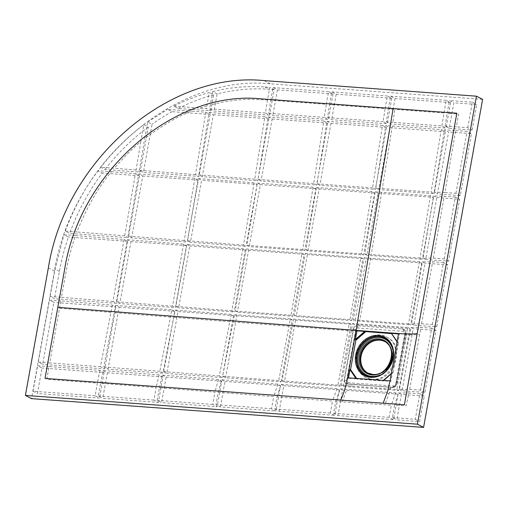 <?xml version="1.0" encoding="UTF-8"?>
<svg xmlns="http://www.w3.org/2000/svg" width="508" height="508" viewBox="0 0 508 508"><rect width="100%" height="100%" fill="white"/><g stroke="black" fill="none" stroke-linecap="round" stroke-linejoin="round"><path stroke-width="0.38" stroke-dasharray="2.54 1.91" d="M390.455 388.576L388.76 388.88L341.274 385.242L352.615 323.539L407.638 327.482L398.488 380.194L395.167 385.978L396.208 383.908L405.092 334.709L406.152 334.753M405.092 334.709L405.409 332.899L403.968 329.368L402.914 329.07L357.194 325.73C355.175 325.799 353.866 326.93 353.27 329.133L344.075 380.149L345.504 383.667L348.202 384.099M395.167 385.978L392.284 387.312L348.202 384.092L347.872 385.464M359.156 324.021L358.826 325.844M391.331 373.736L392.462 372.758L390.919 381.349L383.216 380.79L383.629 380.429M383.426 380.409L383.21 380.784M382.924 380.841L383.273 381.025L393.084 372.516L393.554 369.9L393.027 369.627L397.897 342.57L397.142 341.452M355.873 378.39L357.137 379.108L383.273 381.025M356.152 378.803L348.444 378.238L347.574 377.781M390.919 381.349L390.042 380.892M348.444 378.238L348.513 377.85M398.17 333.883L399.44 333.972L397.935 343.135L397.072 341.846M392.462 372.758L393.084 372.516M399.44 333.972L398.564 333.515M394.354 386.702L390.455 388.569L390.766 387.217M347.885 382.683L393.643 386.042L395.611 384.334L404.793 333.299L403.485 331.349L357.727 327.99L355.746 329.692L346.564 380.733L347.885 382.683A1.88 0.914 -85.7 0 1 346.894 384.092A1.88 0.914 -85.7 0 1 346.691 384.035L345.605 383.724L344.119 379.914M401.72 328.994L404.019 329.394L405.543 332.969L396.361 383.991C395.764 386.188 394.456 387.325 392.436 387.394L346.583 383.978M370.008 378.86L365.144 377.209C355.784 371.037 353.346 361.779 357.835 349.447C362.769 337.718 376.803 331.476 386.245 336.829C406.267 345.656 391.516 384.035 370.008 378.86M370.884 379.317L366.027 377.673C356.533 371.361 354.159 361.963 358.902 349.491C364.001 337.979 377.8 332.029 387.121 337.287C405.416 345.319 394.9 380.352 374.358 379.571L370.884 379.317M384.499 341.446A17.888 15.221 117.6 0 1 384.854 341.624A17.888 15.221 117.6 0 1 391.306 361.632A17.888 15.221 117.6 0 1 373.463 374.79A17.888 15.221 117.6 0 1 368.294 373.329A17.888 15.221 117.6 0 1 367.944 373.145M397.072 341.833L397.935 343.135M397.98 343.173L391.801 333.648M356.699 378.447L357.137 379.108M398.329 343.357L393.554 369.9M388.76 388.88L396.786 389.458L398.488 380.194M404.99 344.043L407.638 327.482M341.274 385.242L354.514 386.372M138.748 173.901L194.888 178.295L198.304 180.08L187.154 242.037L131.616 237.96L128.01 236.08L138.748 173.901L142.767 176.003L131.616 237.96M194.888 178.295L184.226 240.506L187.154 242.037M198.304 180.08L142.767 176.003M184.226 240.506L128.01 236.08M127.368 239.732L183.591 244.157L186.499 245.681L175.355 307.638L119.812 303.562L116.281 301.72L127.368 239.732L130.962 241.605L119.812 303.562M183.591 244.157L172.523 306.159L175.355 307.638M186.499 245.681L130.962 241.605M172.523 306.159L116.281 301.72M115.621 305.359L171.863 309.804L159.81 371.285L163.551 373.24L108.007 369.164L103.791 366.96L115.621 305.359L119.158 307.207L108.007 369.164M171.863 309.804L174.695 311.283L163.551 373.24M174.695 311.283L119.158 307.207M198.184 178.549L201.568 180.321L190.424 242.278L187.528 240.76L198.184 178.549L254.114 182.829L257.111 184.391L201.568 180.321M254.114 182.829L243.535 245.085L245.961 246.348L190.424 242.278M243.535 245.085L187.528 240.76M257.111 184.391L245.961 246.348M186.887 244.418L189.77 245.923L178.619 307.88L175.825 306.419L186.887 244.418L242.9 248.736L245.307 249.993L189.77 245.923M242.9 248.736L231.883 310.763L234.156 311.95L178.619 307.88M231.883 310.763L175.825 306.419M245.307 249.993L234.156 311.95M175.165 310.058L177.965 311.518L166.814 373.475L163.112 371.545L175.165 310.058L231.223 314.408L233.502 315.595L177.965 311.518M231.223 314.408L219.291 375.952L222.358 377.552L166.814 373.475M233.502 315.595L222.358 377.552M316.389 187.49L371.92 191.56L374.726 193.021L363.576 254.978L308.038 250.908L305.899 249.79L316.389 187.49L319.183 188.951L308.038 250.908M371.92 191.56L361.486 253.886L363.576 254.978M374.726 193.021L319.183 188.951M361.486 253.886L305.899 249.79M257.397 183.077L313.119 187.249L315.919 188.709L304.768 250.666L249.231 246.59L246.825 245.332L257.397 183.077L260.375 184.633L249.231 246.59M313.119 187.249L302.622 249.542L304.768 250.666M315.919 188.709L260.375 184.633M302.622 249.542L246.825 245.332M246.19 248.99L301.993 253.2L291.04 315.258L292.964 316.268L237.426 312.191L235.172 311.017L246.19 248.99L248.571 250.234L237.426 312.191M291.04 315.258L235.172 311.017M301.993 253.2L304.114 254.311L292.964 316.268M304.114 254.311L248.571 250.234M305.27 253.448L360.858 257.55L349.999 319.653L351.771 320.58L296.234 316.503L294.322 315.506L305.27 253.448L307.378 254.546L296.234 316.503M349.999 319.653L294.322 315.506M360.858 257.55L362.922 258.623L351.771 320.58M362.922 258.623L307.378 254.546M234.518 314.655L290.386 318.903L278.746 380.606L281.159 381.87L225.622 377.793L222.599 376.212L234.518 314.655L236.772 315.836L225.622 377.793M290.386 318.903L292.31 319.913L281.159 381.87M292.31 319.913L236.772 315.836M293.668 319.151L349.345 323.304L337.96 385.134L339.966 386.182L284.429 382.105L282.042 380.86L293.668 319.151L295.58 320.148L284.429 382.105M349.345 323.304L351.117 324.225L339.966 386.182M351.117 324.225L295.58 320.148M352.615 323.539L354.381 324.466L343.237 386.423L341.249 385.382M407.937 327.501L409.924 328.543L354.381 324.466M364.122 257.785L419.379 261.715L421.729 262.941L366.185 258.864L355.041 320.821L353.27 319.894L364.122 257.785L366.185 258.864M419.379 261.715L408.559 323.844L410.578 324.898L355.041 320.821M408.559 323.844L353.27 319.894M375.183 191.795L430.492 195.751L433.527 197.339L377.99 193.262L366.84 255.219L364.75 254.127L375.183 191.795L377.99 193.262M430.492 195.751L420.008 258.051L422.383 259.296L366.84 255.219M420.008 258.051L364.75 254.127M267.5 99.993L265.455 112.998L269.57 115.145L214.033 111.074L209.702 108.814L210.337 104.94L223.615 101.905L236.48 100.063L249.568 99.308L267.5 99.993L269.773 87.344L274.161 89.637L269.57 115.145M274.161 89.637L269.259 89.275A201.454 171.399 -62.4 0 0 217.113 93.923L214.033 111.074M217.113 93.923L212.731 91.631L210.337 104.94M209.702 108.814L265.455 112.998M326.307 104.305L328.581 91.662L332.969 93.948L328.378 119.463L272.834 115.386L268.726 113.24L270.77 100.228L326.307 104.305L324.32 117.342L328.378 119.463M270.77 100.228L273.044 87.586L277.425 89.878L272.834 115.386M268.726 113.24L324.32 117.342M385.108 108.642L387.388 95.974L391.776 98.266L387.185 123.774L331.641 119.704L327.584 117.583L329.571 104.546L385.108 108.642L383.095 121.641L387.185 123.774M329.571 104.546L331.851 91.897L336.233 94.19L331.641 119.704M327.584 117.583L383.095 121.641M441.852 125.927L446.195 100.292L450.577 102.578L445.992 128.092L390.449 124.016L386.359 121.882L388.379 108.883L394.913 109.36L392.887 122.358L441.852 125.927L445.992 128.092M388.379 108.883L390.658 96.215L395.04 98.508L390.449 124.016M386.359 121.882L392.887 122.358M445.078 126.149L456.375 126.886L458.603 114.122L447.18 113.221L449.459 100.527L453.847 102.819L449.256 128.333L445.078 126.149L447.18 113.221M449.256 128.333L472.123 130.01L467.741 127.718L456.375 126.886M460.324 195.612L455.936 193.319L444.875 192.507L455.74 130.531L444.481 129.826L448.602 131.978L437.452 193.935L460.324 195.612L471.468 133.655L448.602 131.978M455.74 130.531L467.087 131.362L471.468 133.655M444.875 192.507L434.181 192.221L437.452 193.935M448.52 261.214L444.132 258.921L433.286 258.127L423.005 258.153L433.565 195.891L436.797 197.574L425.647 259.531L448.52 261.214L459.664 199.257L436.797 197.574M444.132 258.921L455.282 196.964L459.664 199.257M455.282 196.964L433.565 195.891M423.005 258.153L425.647 259.531M436.715 326.815L432.333 324.523L421.608 323.736L411.543 323.933L422.377 261.81L424.993 263.176L413.849 325.133L436.715 326.815L447.865 264.858L424.993 263.176M432.333 324.523L443.478 262.566L447.865 264.858M443.478 262.566L432.638 261.772L422.377 261.81M411.543 323.933L413.849 325.133M424.91 392.417L420.529 390.125L409.708 389.331L399.498 389.407L410.896 327.584L413.188 328.778L402.044 390.735L424.91 392.417L436.061 330.46L413.188 328.778M420.529 390.125L431.673 328.168L436.061 330.46M431.673 328.168L420.954 327.381L410.896 327.584M399.498 389.407L402.044 390.735M392.411 417.601L415.284 419.278L419.868 393.77L408.959 392.97L406.14 405.682L394.602 405.428L392.411 417.601L396.799 419.894L419.665 421.57L424.256 396.062L401.384 394.379L396.799 419.894M394.602 405.428L398.59 392.919L401.384 394.379M419.868 393.77L424.256 396.062M398.59 392.919L408.959 392.97M335.756 401.333L340.296 388.874L395.58 392.817L398.12 394.145L393.529 419.652L389.147 417.36L391.319 405.289L335.756 401.333L333.604 413.29L337.991 415.576L393.529 419.652M395.58 392.817L391.319 405.289M340.296 388.874L342.582 390.068L337.991 415.576M276.974 396.862L281.121 384.365L337.02 388.626L339.312 389.827L334.721 415.341L330.34 413.048L332.492 401.091L276.974 396.862L274.796 408.972L279.184 411.264L334.721 415.341M337.02 388.626L332.492 401.091M281.121 384.365L283.775 385.75L279.184 411.264M218.211 392.328L221.742 379.755L277.825 384.111L280.505 385.515L275.914 411.023L271.532 408.73L273.71 396.615L218.211 392.328L215.989 404.66L220.377 406.946L275.914 411.023M277.825 384.111L273.71 396.615M221.742 379.755L224.968 381.438L220.377 406.946M159.442 387.788L162.344 375.133L218.44 379.495L221.698 381.197L217.106 406.711L212.725 404.419L214.947 392.074L159.442 387.788L157.188 400.342L161.569 402.634L217.106 406.711M218.44 379.495L214.947 392.074M162.344 375.133L166.16 377.12L161.569 402.634M100.667 383.311L103.099 370.586L159.048 374.872L162.89 376.885L158.306 402.393L153.918 400.107L156.178 387.54L100.667 383.311L98.381 396.03L102.762 398.316L158.306 402.393M159.048 374.872L156.178 387.54M103.099 370.586L107.353 372.809L102.762 398.316M49.066 366.56L37.63 365.722L42.012 368.014L37.421 393.529L99.498 398.082L95.11 395.789L97.403 383.07L46.768 379.317L49.066 366.56L99.816 370.338L104.089 372.567L42.012 368.014M104.089 372.567L99.498 398.082M99.816 370.338L97.403 383.07M60.814 300.958L49.435 300.12L53.816 302.412L42.666 364.369L38.284 362.077L49.721 362.915L60.814 300.958L112.306 305.098L115.888 306.965L53.816 302.412M112.306 305.098L100.501 366.706L104.743 368.922L42.666 364.369M100.501 366.706L49.721 362.915M115.888 306.965L104.743 368.922M75.59 235.572L124.054 239.465L112.967 301.454L116.548 303.32L54.47 298.767L50.089 296.475L61.468 297.313L66.389 269.977C68.624 257.81 71.692 246.342 75.59 235.572L64.014 234.721L68.396 237.014A201.454 171.399 -62.4 0 0 59.392 271.437L54.47 298.767M112.967 301.454L61.468 297.313M124.054 239.465L127.692 241.364L68.396 237.014M127.692 241.364L116.548 303.32M111.335 171.729L135.439 173.641L124.701 235.814L128.346 237.719L69.672 233.413L65.291 231.127L76.911 231.978C86.697 207.505 98.171 187.42 111.335 171.729L97.898 170.745L102.279 173.031A201.454 171.399 -62.4 0 0 69.672 233.413M124.701 235.814L76.911 231.978M135.439 173.641L139.497 175.762L102.279 173.031M139.497 175.762L128.346 237.719M140.824 141.719L136.061 169.983L140.151 172.117L104.946 169.539L100.559 167.246L114.198 168.25L126.854 154.451C131.82 149.631 133.325 148.05 140.824 141.719L143.891 124.676L148.279 126.962L140.151 172.117M136.061 169.983L114.198 168.25M195.504 174.625L139.37 170.244L143.421 172.358L152.083 124.206L147.701 121.914L144.704 138.582C163.449 124.67 179.14 115.532 191.776 111.163L205.816 112.236L195.504 174.625L198.958 176.435L143.421 172.358M139.37 170.244L144.704 138.582M205.816 112.236L210.109 114.478L172.072 111.684L167.684 109.398L191.776 111.163M210.109 114.478L198.958 176.435M173.844 106.153L206.419 108.56L210.763 110.833L178.232 108.445L173.844 106.153C185.414 100.33 197.218 95.79 209.258 92.539L206.419 108.56M210.763 110.833L213.646 94.825L209.258 92.539M213.373 114.719L268.916 118.789L264.871 116.681L254.724 179.159L257.766 180.746L202.228 176.676L198.799 174.885L209.099 112.484L213.373 114.719L202.228 176.676M254.724 179.159L198.799 174.885M264.871 116.681L209.099 112.484M268.916 118.789L257.766 180.746M272.18 119.031L327.724 123.107L323.748 121.031L313.722 183.572L316.573 185.064L261.036 180.988L258.007 179.407L268.148 116.923L272.18 119.031L261.036 180.988M313.722 183.572L258.007 179.407M323.748 121.031L268.148 116.923M327.724 123.107L316.573 185.064M330.987 123.349L386.525 127.419L382.524 125.33L372.523 187.884L375.38 189.376L319.837 185.306L316.998 183.82L327.012 121.272L330.987 123.349L319.837 185.306M372.523 187.884L316.998 183.82M382.524 125.33L327.012 121.272M386.525 127.419L375.38 189.376M389.795 127.66L445.332 131.737L441.262 129.61L385.788 125.565L389.795 127.66L378.644 189.617L434.188 193.694L431.095 192.081L375.78 188.119L378.644 189.617M375.78 188.119L385.788 125.565M433.527 197.339L422.383 259.296M421.729 262.941L410.578 324.898M445.332 131.737L434.188 193.694M441.262 129.61L431.095 192.081M434.181 192.221L444.481 129.826M409.924 328.543L398.774 390.5L343.237 386.423M396.786 389.458L398.774 390.5M398.12 394.145L342.582 390.068M339.312 389.827L283.775 385.75M221.698 381.197L166.16 377.12M280.505 385.515L224.968 381.438M162.89 376.885L107.353 372.809M159.81 371.285L103.791 366.96M219.291 375.952L163.112 371.545M278.746 380.606L222.599 376.212M337.96 385.134L282.042 380.86M482.6 99.39L270.243 83.807C174.727 74.003 71.285 163.786 54.489 271.075L31.54 398.634M38.284 362.077L49.435 300.12M212.725 404.419L157.188 400.342M271.532 408.73L215.989 404.66M95.11 395.789L33.039 391.236L37.63 365.722M153.918 400.107L98.381 396.03M330.34 413.048L274.796 408.972M389.147 417.36L333.604 413.29M212.731 91.631C230.232 87.287 247.612 85.738 264.878 86.989L269.773 87.344M213.646 94.825A201.454 171.399 -62.4 0 0 178.232 108.445M200.101 108.083L206.845 105.931M147.701 121.914L167.684 109.398M172.072 111.684A201.454 171.399 -62.4 0 0 152.083 124.206M148.279 126.962A201.454 171.399 -62.4 0 0 104.946 169.539M100.559 167.246C113.347 150.825 127.794 136.633 143.891 124.676M65.291 231.127C73.266 209.34 84.131 189.211 97.898 170.745M50.089 296.475L55.004 269.145L64.014 234.721M391.776 98.266L336.233 94.19M332.969 93.948L277.425 89.878M450.577 102.578L395.04 98.508M472.123 130.01L476.714 104.496L453.847 102.819M467.741 127.718L472.332 102.21L449.459 100.527M472.332 102.21L476.714 104.496M443.916 112.973L394.913 109.36M446.195 100.292L390.658 96.215M455.936 193.319L467.087 131.362M433.286 258.127L444.233 196.151M421.608 323.736L432.638 261.772M409.708 389.331L420.954 327.381M415.284 419.278L419.665 421.57M33.039 391.236L37.421 393.529M273.044 87.586L328.581 91.662M331.851 91.897L387.388 95.974M392.316 126.041L382.302 188.595M370.65 258.261L359.804 320.377M381.699 192.265L371.272 254.597M352.946 330.949L351.307 330.829M404.793 333.299A1.88 0.337 -169.9 0 0 405.765 333.178A1.88 0.337 -169.9 0 0 405.543 332.969L405.409 332.899M402.914 329.07L402.927 329.082A1.88 0.933 -85.8 0 1 403.485 331.349M357.194 325.73A1.88 0.914 -85.7 0 1 357.727 327.99M395.611 384.334A1.88 0.349 -169.7 0 0 396.583 384.213A1.88 0.349 -169.7 0 0 396.361 383.991L396.208 383.908M353.27 329.133A1.88 0.337 -169.9 0 0 355.746 329.692M393.643 386.042A1.88 0.933 -85.8 0 1 392.64 387.452A1.88 0.933 -85.8 0 1 392.436 387.394L392.284 387.312M344.081 380.149A1.88 0.349 -169.7 0 0 346.564 380.733M384.854 341.624L384.156 341.262A17.888 15.221 117.6 0 1 390.608 361.271A17.888 15.221 117.6 0 1 372.758 374.421M365.322 375.177A20.898 17.78 -62.4 0 0 365.493 375.272A20.898 17.78 -62.4 0 0 371.532 376.974A20.898 17.78 -62.4 0 0 392.386 361.601A20.898 17.78 -62.4 0 0 384.848 338.22A20.898 17.78 -62.4 0 0 384.67 338.131M365.144 375.088L371.608 376.993C391.008 379.654 402.539 346.081 384.848 338.22L384.499 338.036A20.898 17.78 117.6 0 1 392.036 361.417A20.898 17.78 117.6 0 1 371.183 376.79M392.925 350.196A20.149 17.139 117.6 0 1 379.94 375.056M392.735 372.332L391.376 373.513M356.787 378.924L356.457 378.435M264.103 80.601L270.243 83.807M54.489 271.075L48.349 267.868M110.992 312.388L59.506 308.248M389.439 392.487L384.772 404.94M342.284 401.822L346.831 389.363M264.878 86.989L269.259 89.275M59.392 271.437L55.004 269.145M409.607 334.861L419.652 334.67M348.037 330.594L292.348 326.447M289.065 326.2L233.191 321.958M229.895 321.704L173.844 317.36M170.536 317.1L114.3 312.655M345.497 383.673L392.627 387.445C394.24 387.807 395.561 386.728 396.583 384.207L405.765 333.178C406.133 331.781 405.549 330.517 404.012 329.387L403.974 329.362M366.027 377.673L365.144 377.209M387.121 337.287L386.245 336.829M367.589 372.967L368.294 373.329M382.899 380.803L383.356 380.403M391.389 373.437L392.633 372.351"/><path stroke-width="0.76" d="M417.176 333.699L404.387 404.768L340.678 400.094C343.776 393.484 346.069 386.048 347.574 377.781L390.042 380.892L398.564 333.515C405.943 334.042 412.147 334.105 417.176 333.699L456.851 113.208L393.141 108.534L356.095 330.397L57.804 307.334L64.687 269.069C80.042 171.615 173.622 90.005 260.826 98.825L393.141 108.534M356.749 332.086L356.972 330.854L364.674 331.426M398.564 333.515L356.095 330.397L356.972 330.854M348.444 378.238L349.993 369.64L355.873 378.39M356.457 378.435L350.26 369.214L349.993 369.64M350.26 369.214L356.699 378.447M355.505 340.062L365.315 331.546L364.674 331.419L355.422 339.452L355.86 340.246L350.609 369.399M355.422 339.452L356.749 332.092M347.574 377.781L356.095 330.397M365.315 331.546L391.801 333.648M397.142 341.452L391.42 333.445L397.072 341.833M391.738 333.407L398.494 333.902M367.944 373.145A17.888 15.221 117.6 0 1 363.087 350.431A17.888 15.221 117.6 0 1 384.499 341.446M365.665 331.73L355.86 340.246M264.103 80.601L476.46 96.183L482.6 99.39L423.583 427.399L31.54 398.634L25.4 395.427L48.349 267.868C65.253 160.674 168.167 70.898 264.103 80.601M423.583 427.399L417.443 424.193L25.4 395.427M417.443 424.193L476.46 96.183M340.678 400.094L45.015 378.403L57.804 307.334M383.153 403.212L387.534 391.547L390.042 380.892M372.758 374.421A17.888 15.221 117.6 0 1 367.589 372.967A17.888 15.221 117.6 0 1 362.382 350.063A17.888 15.221 117.6 0 1 384.156 341.262C399.098 347.72 389.134 376.739 372.681 374.402L367.589 372.967M372.275 374.968A18.637 15.856 -62.4 0 0 391.147 348.939A18.637 15.856 -62.4 0 0 363.137 346.881A18.637 15.856 -62.4 0 0 372.275 374.968M384.67 338.131A20.898 17.78 -62.4 0 0 359.41 348.513A20.898 17.78 -62.4 0 0 365.322 375.177M371.183 376.79A20.898 17.78 117.6 0 1 365.144 375.088A20.898 17.78 117.6 0 1 359.061 348.329A20.898 17.78 117.6 0 1 384.499 338.036C401.974 345.611 390.341 379.495 371.107 376.765L365.144 375.088M379.94 375.056A20.149 17.139 117.6 0 1 372.015 376.428A20.149 17.139 117.6 0 1 357.727 358.362A20.149 17.139 117.6 0 1 374.091 337.826A20.149 17.139 117.6 0 1 392.925 350.196M383.629 380.429L391.331 373.736M391.376 373.513L383.426 380.409M370.7 377.336A21.654 18.421 -62.4 0 0 392.627 347.097A21.654 18.421 -62.4 0 0 360.089 344.71A21.654 18.421 -62.4 0 0 370.7 377.336M383.356 380.403L391.389 373.437M397.072 341.846L391.42 333.445"/></g></svg>
